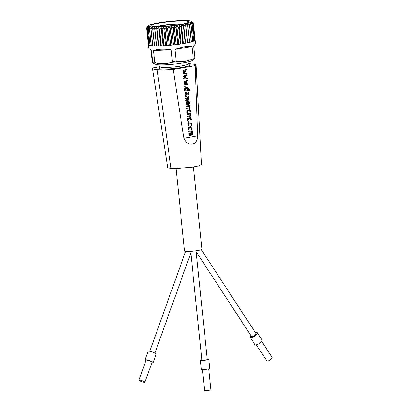 <?xml version="1.0" encoding="UTF-8"?>
<svg xmlns="http://www.w3.org/2000/svg" width="411" height="411" viewBox="0 0 411 411"><rect width="100%" height="100%" fill="white"/><g stroke="black" fill="none" stroke-linecap="round" stroke-linejoin="round"><path stroke-width="0.62" d="M191.958 130.708L192.322 131.037L191.952 130.708L192.322 131.037L192.343 134.654L191.608 135.157L189.337 135.553L188.973 135.219L189.266 134.772L191.536 134.382L191.865 133.313L189.173 133.78L188.808 133.452L189.101 133.005L191.788 132.537L191.696 131.546L189.003 132.013L188.639 131.679L188.932 131.237L191.958 130.708M189.003 132.013L188.639 131.679L189.003 132.013L191.696 131.546M189.173 133.78L188.808 133.452L189.173 133.78L191.86 133.313M189.343 135.553L188.973 135.219L189.337 135.553L191.608 135.157L192.343 134.654L192.317 131.037M190.843 129.804L191.752 129.188L190.848 129.804L189.497 129.994L188.849 129.686L188.351 128.648L188.639 127.472L189.543 126.85L190.894 126.66M190.848 129.804L189.836 129.979M192.035 128.006L191.752 129.188L192.035 128.006L191.536 126.968L190.55 126.675L191.541 126.968L192.035 128.006M191.12 127.6L189.158 127.939L189.014 128.53L189.764 129.203L190.776 129.028L191.377 128.119L190.627 127.451L189.615 127.626L189.014 128.53L189.769 129.203M191.459 125.432L191.747 124.985L191.459 125.432L191.089 125.098L191.454 125.432L191.002 124.22L190.529 123.798L188.736 124.256L188.726 125.509L188.438 125.956L188.068 125.622L188.212 123.783L188.947 123.279L190.745 123.007M190.848 123.891L188.736 124.256L188.731 125.509L188.433 125.956L188.068 125.622L188.433 125.956M191.665 124.101L191.747 124.985L191.264 123.254L191.665 124.101M188.022 121.605L188.644 121.892L188.351 122.339L187.729 122.052L188.022 121.605M188.094 122.386L187.729 122.052L188.351 122.339L188.639 121.892L188.274 121.558L188.644 121.892M190.334 118.476L190.021 118.378L190.493 118.805L190.576 119.683L190.945 120.017L190.576 119.683L190.945 120.017L191.238 119.57L190.945 120.017M191.151 118.687L191.238 119.57L190.75 117.839L191.156 118.687M187.925 120.541L188.217 120.094L187.925 120.541L187.555 120.207L187.925 120.541L187.555 120.207L187.699 118.368L189.949 117.603L190.755 117.839L190.231 117.592M188.13 119.211L188.217 120.094L188.51 118.64L188.13 119.211M190.021 118.378L188.51 118.64L190.021 118.378M187.282 113.79L190.308 113.261L190.673 113.59L190.581 116.025L189.846 116.529L187.575 116.919L187.216 116.585L187.508 116.143L189.774 115.748L190.149 115.178L190.046 114.099L187.354 114.566L186.99 114.237L187.282 113.79M187.359 114.566L186.99 114.237L187.354 114.566L190.046 114.099M187.58 116.919L187.216 116.585L187.575 116.919L189.846 116.529L190.581 116.025L190.673 113.59L190.303 113.261M190.308 113.261L190.673 113.59M189.594 110.651L189.286 110.559L189.754 110.98L189.836 111.864L190.206 112.198L189.836 111.864L190.206 112.198L190.499 111.746L190.206 112.198M190.416 110.867L190.499 111.746L190.016 110.014L190.416 110.867M187.185 112.722L187.478 112.27L187.185 112.722L186.815 112.388L187.185 112.722L186.815 112.388L186.964 110.549L189.209 109.783L190.016 110.02L189.492 109.773M187.395 111.391L187.478 112.27L187.395 111.391M187.77 110.821L189.281 110.559L187.77 110.821M186.543 105.966L189.569 105.442L189.933 105.771L189.846 108.206L189.106 108.704L186.841 109.1L186.476 108.766L186.769 108.319L189.322 107.733L189.312 106.279L186.615 106.747L186.25 106.413L186.543 105.966M186.62 106.747L186.25 106.413L186.615 106.747L189.307 106.279M186.841 109.1L186.476 108.766L186.841 109.1L189.106 108.704L189.841 108.206L189.933 105.771L189.569 105.442L189.933 105.771M188.454 104.538L189.363 103.921L187.621 104.682L187.401 102.329L186.692 102.601L186.445 104.887L186.075 104.558L185.936 103.084L186.168 102.128L186.902 101.625L188.505 101.394M188.459 104.538L187.621 104.687M189.651 102.74L189.363 103.921L189.646 102.74L189.152 101.697L189.646 102.74M188.166 101.404L189.152 101.697L188.161 101.404M186.445 104.887L186.075 104.558L186.445 104.887L186.738 104.44L186.686 102.601L187.401 102.329M188.988 102.853L188.736 102.334L188.058 102.216L188.207 103.793L188.839 103.449L188.988 102.853M188.212 103.793L188.058 102.216L188.731 102.334M188.659 95.82L189.024 96.148L188.659 95.82L189.024 96.148L189.045 99.765L188.31 100.269L186.039 100.659L185.674 100.33L185.972 99.883L188.238 99.488L188.567 98.424L185.875 98.892L185.51 98.563L185.803 98.116L188.495 97.648L188.402 96.657L185.705 97.124L185.34 96.791L185.638 96.344L188.659 95.82M188.402 96.657L185.71 97.124L185.34 96.791L185.705 97.124M185.875 98.892L185.51 98.563L185.875 98.892L188.567 98.424M189.024 96.148L189.045 99.765L188.31 100.269L186.044 100.664L185.68 100.33L186.039 100.659M185.027 93.461L185.258 92.501L186.553 92.074L187.2 93.081L187.303 94.17L187.729 94.093L188.104 93.523L187.991 92.347L188.289 91.9L188.654 92.228L188.536 94.371L187.801 94.874L185.531 95.265L185.166 94.936L185.027 93.461M185.536 95.265L185.166 94.936L185.531 95.265L187.801 94.874L188.536 94.371L188.762 93.405M188.654 92.228L188.284 91.9L188.767 93.405M187.303 94.17L187.195 93.081L186.553 92.074L185.993 92.002L186.553 92.074M186.64 94.283L186.537 93.199L186.065 92.778L185.69 93.343L185.793 94.432L186.64 94.283M185.793 94.432L185.777 92.973L186.378 92.871M185.597 87.795L187.668 87.605L188.315 88.612L188.413 89.696L189.594 89.49L189.964 89.824L189.666 90.271L185.135 91.057L184.77 90.723L184.631 89.254L184.858 88.293L185.597 87.795M185.135 91.057L184.77 90.723L185.135 91.057L189.666 90.271L189.959 89.824L189.594 89.49L189.964 89.824M188.418 89.696L188.315 88.612L187.668 87.605L187.108 87.533L187.668 87.605M187.755 89.809L187.493 88.401L185.387 88.771L185.392 90.22L187.755 89.809M185.397 90.22L185.382 88.771L187.493 88.401M184.667 86.115L185.289 86.402L184.996 86.849L184.375 86.562L184.667 86.115M184.745 86.896L184.375 86.562L184.996 86.849L185.289 86.402L184.919 86.069L185.289 86.402M187.894 84.198L187.508 84.496L184.431 84.137L184.313 83.387L185.587 82.647L184.226 82.364L183.948 82.036L184.205 81.589L187.195 80.181L187.55 80.51L187.359 80.916L185.212 81.887L186.707 82.452L185.366 83.505L187.498 83.726L187.817 84.332M187.914 84.168L187.483 84.507M187.812 84.332L187.498 83.726L187.878 84.044M185.366 83.505L186.707 82.452L185.212 81.887L187.359 80.916L187.544 80.51L187.19 80.181L187.544 80.51M187.385 78.784L186.995 79.082L183.923 78.727L183.604 78.388L185.073 77.237L183.717 76.949L183.44 76.621L183.696 76.179L186.681 74.766L187.036 75.095L186.851 75.506L184.703 76.472L186.198 77.037L184.852 78.09L186.99 78.311L187.303 78.917L186.984 78.311L187.37 78.629M187.401 78.758L186.969 79.097M184.852 78.095L186.193 77.037L184.703 76.472L186.851 75.506L187.036 75.095L186.681 74.766L187.036 75.095M186.496 73.672L183.409 73.312L183.09 72.973L183.291 72.562L184.56 71.822L183.203 71.54L182.926 71.206L183.183 70.764L186.173 69.356L186.527 69.685L186.337 70.091L184.19 71.062L185.685 71.627L184.344 72.68L186.476 72.901L186.789 73.507L186.476 72.901L186.856 73.22M186.892 73.343L186.46 73.682M186.871 73.374L186.584 73.661M184.344 72.68L185.685 71.622L184.19 71.062M186.173 69.356L186.527 69.685L186.337 70.091L184.195 71.062M186.527 69.685L186.168 69.351M176.057 168.608L184.57 250.993A8.734 0.992 -5.9 0 0 193.36 251.085A8.734 0.992 -5.9 0 0 201.95 249.2L193.453 166.984M158.482 22.841A21.624 2.456 -5.9 0 0 148.474 25.703A21.624 2.456 -5.9 0 0 170.123 26.217A21.624 2.456 -5.9 0 0 191.213 21.285A21.624 2.456 -5.9 0 0 158.482 22.841M179.818 24.588A18.885 2.142 -5.9 0 0 188.562 22.091A18.885 2.142 -5.9 0 0 179.818 20.93A18.885 2.142 -5.9 0 0 159.925 22.959A18.885 2.142 -5.9 0 0 151.233 25.944A18.885 2.142 -5.9 0 0 179.818 24.588M190.827 252.96L201.893 360.036A2.713 0.308 -5.9 0 0 204.627 360.067A2.713 0.308 -5.9 0 0 207.293 359.481L196.057 250.756M152.717 62.765L152.676 61.845M146.809 27.871L147.914 26.422L146.676 28.056L148.756 48.185C148.808 48.565 149.722 49.305 151.5 50.409L152.707 62.107A23.514 2.666 -5.9 0 0 154.711 62.267L155.81 63.037C161.169 64.193 166.388 63.982 171.464 62.395L172.399 61.547A23.514 2.666 -5.9 0 0 176.18 61.147L174.968 49.448C182.042 46.885 187.709 45.898 191.968 46.5L193.18 58.192A23.514 2.666 -5.9 0 0 194.958 57.627L193.745 45.934C194.973 44.64 195.569 43.782 195.533 43.35L193.453 23.222A23.514 2.666 -5.9 0 0 193.453 23.222A23.514 2.666 -5.9 0 0 193.453 23.206L193.268 23.042M152.019 59.878L151.007 50.101M154.711 62.267L153.498 50.574C157.819 49.063 163.712 48.827 171.187 49.849L172.399 61.547M195.189 40.026A23.514 2.666 -5.9 0 1 195.071 40.34L193.334 23.54L191.937 22.163L193.458 23.227L195.04 40.057M193.314 23.566L195.05 40.365A23.514 2.666 -5.9 0 1 194.609 40.71L192.877 23.91L191.654 22.497L193.314 23.566A23.514 2.666 -5.9 0 0 193.334 23.54M192.831 23.936L194.567 40.735A23.514 2.666 -5.9 0 1 193.817 41.1L192.086 24.3L191.053 22.857L192.831 23.936A23.514 2.666 -5.9 0 0 192.877 23.91M192.019 24.326L193.756 41.126A23.514 2.666 -5.9 0 1 192.708 41.511L190.971 24.711L190.144 23.232L192.019 24.326A23.514 2.666 -5.9 0 0 192.086 24.3M190.889 24.737L192.625 41.537A23.514 2.666 -5.9 0 1 191.29 41.937L189.553 25.138L188.942 23.627L190.889 24.737A23.514 2.666 -5.9 0 0 190.971 24.711M189.45 25.163L191.187 41.963A23.514 2.666 -5.9 0 1 189.589 42.369L187.462 24.033L189.45 25.163A23.514 2.666 -5.9 0 0 189.553 25.138M187.735 25.595L189.466 42.395A23.514 2.666 -5.9 0 1 187.627 42.801L185.726 24.439L187.735 25.595A23.514 2.666 -5.9 0 0 187.853 25.569M185.757 26.032L187.493 42.831L185.438 43.227L183.702 26.427L183.758 24.85L185.757 26.032A23.514 2.666 -5.9 0 0 185.89 26.001M185.438 43.227A23.514 2.666 -5.9 0 0 187.493 42.831M183.547 26.458L185.284 43.258L183.044 43.643L181.308 26.843L181.59 25.246L183.547 26.458A23.514 2.666 -5.9 0 0 183.702 26.427M183.044 43.643A23.514 2.666 -5.9 0 0 185.284 43.258M181.148 26.874L182.885 43.674L180.491 44.044L178.754 27.244L179.253 25.631L181.148 26.874A23.514 2.666 -5.9 0 0 181.308 26.843M180.491 44.044A23.514 2.666 -5.9 0 0 182.885 43.674M178.585 27.27L180.321 44.069L177.809 44.419L176.072 27.619L176.781 25.996L178.585 27.27A23.514 2.666 -5.9 0 0 178.754 27.244M177.809 44.419A23.514 2.666 -5.9 0 0 180.321 44.069M175.898 27.645L177.634 44.445L175.04 44.768L173.303 27.969L174.202 26.335L175.898 27.645A23.514 2.666 -5.9 0 0 176.072 27.619M175.04 44.768A23.514 2.666 -5.9 0 0 177.634 44.445M173.123 27.989L174.86 44.789L172.224 45.076L170.488 28.277L171.567 26.643L173.123 27.989A23.514 2.666 -5.9 0 0 173.303 27.969M172.224 45.076A23.514 2.666 -5.9 0 0 174.86 44.789M170.303 28.297L172.039 45.097L169.404 45.354L167.667 28.554L168.906 26.921L170.303 28.297A23.514 2.666 -5.9 0 0 170.488 28.277M169.404 45.354A23.514 2.666 -5.9 0 0 172.039 45.097M167.483 28.57L169.219 45.369L166.614 45.585L164.878 28.785L166.26 27.157L167.483 28.57A23.514 2.666 -5.9 0 0 167.667 28.554M166.614 45.585A23.514 2.666 -5.9 0 0 169.219 45.369M164.698 28.801L166.434 45.595L163.907 45.77L162.17 28.97L163.67 27.352L164.698 28.801A23.514 2.666 -5.9 0 0 164.878 28.785M163.907 45.77A23.514 2.666 -5.9 0 0 166.434 45.595M161.996 28.981L163.732 45.78L161.307 45.909L159.571 29.109L161.169 27.506L161.996 28.981A23.514 2.666 -5.9 0 0 162.17 28.97M161.307 45.909A23.514 2.666 -5.9 0 0 163.732 45.78M159.406 29.114L161.143 45.914L158.867 45.996L157.13 29.196L158.795 27.609L159.406 29.114A23.514 2.666 -5.9 0 0 159.571 29.109M158.867 45.996A23.514 2.666 -5.9 0 0 161.143 45.914M156.976 29.196L158.713 45.996L156.612 46.027L154.875 29.227L156.586 27.665L156.976 29.196A23.514 2.666 -5.9 0 0 157.13 29.196M156.612 46.027A23.514 2.666 -5.9 0 0 158.713 45.996M154.736 29.232L156.468 46.032L154.577 46.011L152.841 29.212L154.567 27.671L154.736 29.232A23.514 2.666 -5.9 0 0 154.875 29.227M154.577 46.011A23.514 2.666 -5.9 0 0 156.468 46.032M154.428 45.796L152.794 45.94L151.058 29.145L152.774 27.629L152.717 29.212A23.514 2.666 -5.9 0 0 152.841 29.212M152.717 29.212L154.454 46.006A23.514 2.666 -5.9 0 1 152.794 45.94M152.666 45.719L151.289 45.821L149.553 29.022L151.233 27.537L150.95 29.135A23.514 2.666 -5.9 0 0 151.058 29.145M150.95 29.135L152.686 45.934A23.514 2.666 -5.9 0 1 151.289 45.821M151.176 45.585L150.082 45.652L148.345 28.852L149.964 27.398L149.465 29.011A23.514 2.666 -5.9 0 0 149.553 29.022M149.465 29.011L151.202 45.811A23.514 2.666 -5.9 0 1 150.082 45.652M149.989 45.4L149.193 45.436L147.457 28.636L148.982 27.213L148.279 28.842A23.514 2.666 -5.9 0 0 148.345 28.852M148.279 28.842L150.015 45.636A23.514 2.666 -5.9 0 1 149.193 45.436M149.121 45.164L148.633 45.174L146.897 28.374L148.309 26.987L147.41 28.621A23.514 2.666 -5.9 0 0 147.457 28.636M147.41 28.621L149.147 45.421A23.514 2.666 -5.9 0 1 148.633 45.174M148.582 44.871L146.676 28.076L147.955 26.72L146.876 28.359A23.514 2.666 -5.9 0 0 146.897 28.374M146.876 28.359L148.612 45.153A23.514 2.666 -5.9 0 1 148.412 44.876M148.412 44.84A23.514 2.666 -5.9 0 0 148.412 44.856L146.676 28.061A23.514 2.666 -5.9 0 0 146.676 28.076M146.799 27.737L148.474 25.703M183.46 23.874A16.332 1.855 -5.9 0 0 161.533 25.6A16.332 1.855 -5.9 0 0 156.591 26.653M160.059 66.639L153.354 67.805L152.502 68.586L152.969 68.986L157.177 69.68L164.112 69.896L173.247 69.428L195.266 65.606L196.114 64.851L195.651 64.424L188.223 63.546M173.247 69.428C176.175 89.069 180.378 116.765 184.005 138.25M195.266 65.606L197.645 135.882L184.015 138.245M197.64 135.738C197.717 139.478 196.479 142.078 193.935 143.542C189.471 145.062 186.157 143.249 183.984 138.106M188.058 61.963L188.253 63.849A14.164 1.608 174.1 0 1 174.331 66.906A14.164 1.608 174.1 0 1 160.074 66.762L159.879 64.871M188.248 63.772L189.486 64.969A15.346 1.742 174.1 0 1 174.49 68.437A15.346 1.742 174.1 0 1 159.098 68.113L160.064 66.685M157.177 69.68L171.027 168.453L174.886 168.608L192.291 167.169L198.554 165.936L201.477 164.58L196.114 64.851M176.18 61.147L177.239 61.784L184.868 61.501L192.286 59.174A23.042 2.615 -5.9 0 0 194.999 58.311L192.107 60.571A18.701 2.122 174.1 0 1 183.676 62.842A18.701 2.122 174.1 0 1 155.635 64.342L152.661 63.053L152.748 62.785A23.042 2.615 -5.9 0 0 155.81 63.037M152.502 68.586L167.683 167.642L171.027 168.453M152.142 60.813C152.486 62.847 152.692 63.5 152.748 62.785M194.927 57.37L194.968 58.29M192.286 59.174L193.18 58.192M151.993 59.636L152.198 61.085M153.498 50.574L171.187 49.849M174.968 49.448L191.968 46.5M191.213 21.285L193.257 22.924M195.05 40.365L194.583 40.448M194.567 40.735L193.797 40.859M193.756 41.126L192.682 41.285M192.625 41.537L191.269 41.717M191.187 41.963L189.569 42.153M189.466 42.395L187.606 42.59M183.758 24.85L185.633 42.996M181.59 25.246L183.465 43.391M179.253 25.631L181.128 43.777M176.781 25.996L178.657 44.141M174.202 26.335L176.083 44.48M171.567 26.643L173.442 44.794M168.906 26.921L170.781 45.066M166.26 27.157L168.14 45.302M163.67 27.352L165.546 45.503M161.169 27.506L163.044 45.652M158.795 27.609L160.67 45.755M156.586 27.665L158.461 45.811M154.567 27.671L156.442 45.816M207.257 359.111A4.249 0.483 174.1 0 1 208.819 359.322A4.249 0.483 174.1 0 1 204.642 360.236A4.249 0.483 174.1 0 1 200.368 360.195A4.249 0.483 174.1 0 1 201.852 359.666M208.819 359.322L209.759 368.42A4.249 0.483 174.1 0 1 205.582 369.34A4.249 0.483 174.1 0 1 201.308 369.294L200.368 360.195M208.737 368.847L210.9 389.762A3.185 0.36 174.1 0 1 207.766 390.45A3.185 0.36 174.1 0 1 204.555 390.419L202.397 369.504M196.155 251.696L251.481 336.532A2.713 0.966 -33.1 0 0 254.286 335.859A2.713 0.966 -33.1 0 0 256.032 333.568L201.308 249.652M255.395 332.591A4.249 1.516 146.9 0 1 256.644 332.412A4.249 1.516 146.9 0 1 257.317 332.73A4.249 1.516 146.9 0 1 254.584 336.316A4.249 1.516 146.9 0 1 250.196 337.369A4.249 1.516 146.9 0 1 250.844 335.556M257.317 332.73L262.018 339.933A4.249 1.516 146.9 0 1 259.284 343.524A4.249 1.516 146.9 0 1 254.897 344.577L250.196 337.369M261.673 341.351L272.092 357.329A3.185 1.135 146.9 0 1 270.042 360.021A3.185 1.135 146.9 0 1 266.749 360.812L256.336 344.834M151.921 362.738A4.249 0.678 -160.3 0 0 152.399 362.8A4.249 0.678 -160.3 0 0 153.072 362.677L156.144 354.123A4.249 0.678 -160.3 0 0 152.373 352.047A4.249 0.678 -160.3 0 0 148.145 351.251L145.073 359.805A4.249 0.678 -160.3 0 0 145.92 360.586M153.072 362.677A4.249 0.678 -160.3 0 0 149.306 360.601A4.249 0.678 -160.3 0 0 145.073 359.805M138.908 380.124L146.075 360.164A3.185 0.509 19.7 0 1 149.244 360.76A3.185 0.509 19.7 0 1 152.075 362.317L144.908 382.276A3.185 0.509 -160.3 0 0 142.083 380.72A3.185 0.509 -160.3 0 0 138.908 380.124A3.185 0.509 -160.3 0 0 140.947 381.377A3.185 0.509 -160.3 0 0 144.4 382.374A3.185 0.509 -160.3 0 0 144.908 382.276M159.057 26.638A12.284 1.392 174.1 0 1 163.645 25.58A12.284 1.392 174.1 0 1 180.48 24.311A12.284 1.392 174.1 0 1 181.046 24.367M171.464 62.395A23.042 2.615 -5.9 0 0 177.239 61.784M154.875 353.111L191.439 251.255M149.768 351.277L185.633 251.352M158.959 26.643L163.578 25.58C170.318 24.506 176.011 24.079 180.65 24.3L181.143 24.347"/></g></svg>
